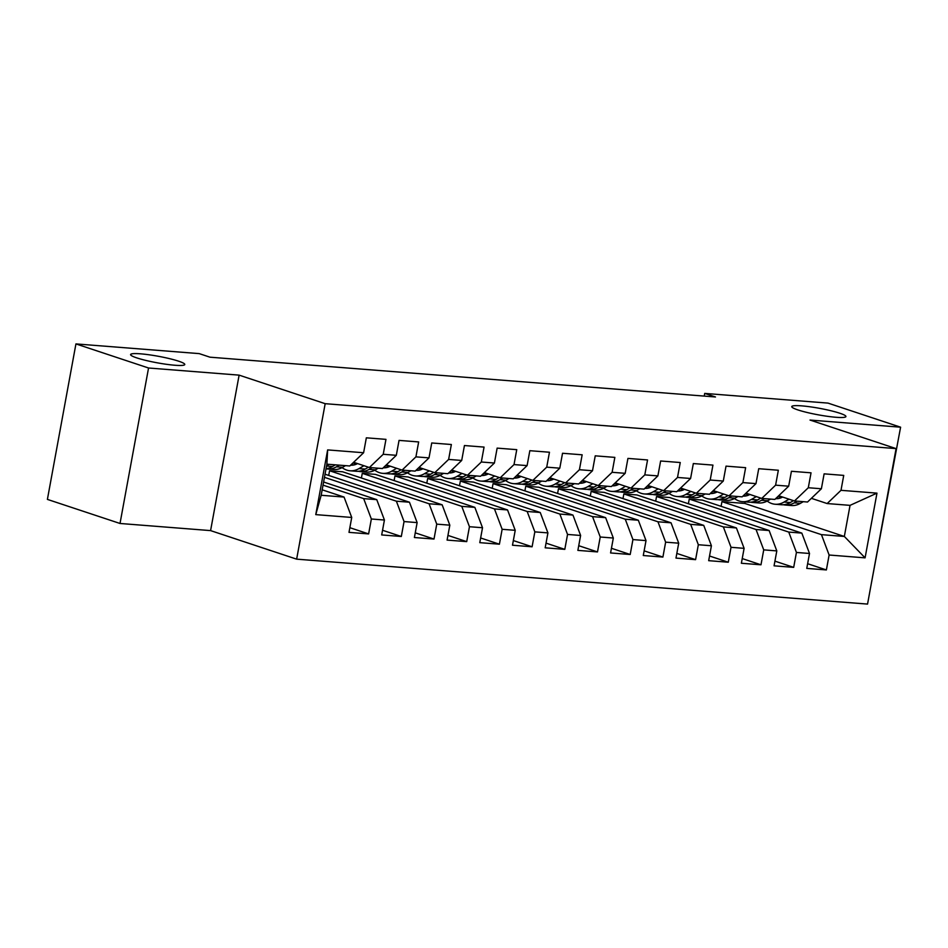 <?xml version="1.0" encoding="UTF-8"?>
<svg xmlns="http://www.w3.org/2000/svg" width="948" height="948" viewBox="0 0 948 948"><rect width="100%" height="100%" fill="white"/><g stroke="black" fill="none" stroke-linecap="round" stroke-linejoin="round"><path stroke-width="1.42" d="M797.92 409.927A27.539 3.306 -169.6 0 1 791.758 406.597A27.539 3.306 -169.6 0 1 809.983 406.787A27.539 3.306 -169.6 0 1 839.774 413.221A27.539 3.306 -169.6 0 1 845.936 416.539A27.539 3.306 -169.6 0 1 827.699 416.35A27.539 3.306 -169.6 0 1 797.92 409.927M136.761 357.882A27.539 3.306 -169.6 0 1 130.599 354.564A27.539 3.306 -169.6 0 1 148.836 354.753A27.539 3.306 -169.6 0 1 178.615 361.176A27.539 3.306 -169.6 0 1 184.777 364.506A27.539 3.306 -169.6 0 1 166.552 364.316A27.539 3.306 -169.6 0 1 136.761 357.882M871.496 582.617L900.6 427.192L827.983 403.101L704.72 393.408L704.222 396.086M296.641 559.154L867.55 604.089L896.085 448.605L325.176 403.682L296.641 559.154L210.586 530.607L239.121 375.135L148.552 368.002L120.017 523.474L210.586 530.607M120.017 523.474L47.4 499.395L75.935 343.911L148.552 368.002M315.767 514.622L327.641 449.909L363.605 452.741L349.765 465.978L326.882 464.176L321.171 495.271L315.767 514.622L351.732 517.454L348.994 532.361L368.618 533.914L371.355 518.994L384.426 520.025L381.689 534.945L401.312 536.485L404.049 521.566L417.132 522.597L414.394 537.516L434.006 539.057L436.744 524.137L449.826 525.168L447.089 540.087L466.712 541.628L469.45 526.709L482.52 527.74L479.783 542.659L499.406 544.199L502.144 529.292L515.226 530.323L512.489 545.23L532.101 546.783L534.838 531.864L547.92 532.894L545.183 547.814L564.807 549.354L567.544 534.435L580.614 535.466L577.877 550.385L597.501 551.926L600.238 537.006L613.32 538.037L610.583 552.957L630.195 554.497L632.932 539.578L646.015 540.609L643.277 555.528L662.901 557.069L665.638 542.161L678.709 543.18L675.971 558.099L695.595 559.652L698.332 544.733L711.415 545.764L708.677 560.671L728.289 562.223L731.027 547.304L744.109 548.335L741.372 563.254L760.983 564.795L763.733 549.876L776.803 550.907L774.066 565.826L793.689 567.366L796.427 552.447L809.509 553.478L806.772 568.397L826.383 569.938L807.625 563.716M721.084 506.315L721.949 501.634L744.832 503.447L844.336 536.45L865.086 557.851L876.971 493.138L840.995 490.317L843.732 475.398L824.12 473.846L821.383 488.765L808.3 487.734L811.038 472.827L791.426 471.274L788.677 486.194L775.606 485.163L778.344 470.244L758.72 468.703L755.983 483.622L742.9 482.591L745.638 467.672L726.026 466.132L723.288 481.051L710.206 480.02L712.943 465.101L693.332 463.56L690.594 478.479L677.512 477.448L680.249 462.529L660.626 460.989L657.888 475.896L644.806 474.877L647.555 459.958L627.932 458.405L625.194 473.325L612.112 472.294L614.849 457.386L595.237 455.834L592.5 470.753L579.418 469.722L582.155 454.803L562.531 453.263L559.794 468.182L546.723 467.151L549.461 452.232L529.837 450.691L527.1 465.61L514.017 464.579L516.755 449.66L497.143 448.12L494.406 463.027L481.323 462.008L484.061 447.089L464.437 445.536L461.7 460.455L448.629 459.425L451.366 444.517L431.743 442.965L429.006 457.884L415.923 456.853L418.661 441.934L399.049 440.393L396.311 455.313L383.229 454.282L385.966 439.362L366.343 437.822L363.605 452.741M865.086 557.851L829.121 555.018L826.383 569.938M75.935 343.911L199.21 353.616L209.958 357.183L715.479 396.975L704.72 393.408M702.326 500.094L801.83 533.108L788.748 532.077L689.243 499.063L702.326 500.094M809.509 553.478L801.83 533.108M796.427 552.447L788.748 532.077M876.971 493.138L850.048 505.355L827.154 503.554L811.393 498.328M840.995 490.317L827.154 503.554M669.632 497.522L769.136 530.524L756.054 529.505L656.549 496.491L669.632 497.522M776.803 550.907L769.136 530.524M763.733 549.876L756.054 529.505M821.383 488.765L807.542 502.013L794.46 500.982L778.699 495.745M808.3 487.734L794.46 500.982M636.926 494.951L736.43 527.953L723.36 526.922L623.855 493.92L636.926 494.951M744.109 548.335L736.43 527.953M731.027 547.304L723.36 526.922M788.677 486.194L774.836 499.43L761.765 498.411L745.993 493.173M775.606 485.163L761.765 498.411M604.231 492.379L703.736 525.382L690.654 524.351L591.149 491.348L604.231 492.379M711.415 545.764L703.736 525.382M698.332 544.733L690.654 524.351M755.983 483.622L742.142 496.859L729.059 495.828L713.299 490.602M742.9 482.591L729.059 495.828M571.537 489.796L671.042 522.81L657.959 521.779L558.455 488.777L571.537 489.796M678.709 543.18L671.042 522.81M665.638 542.161L657.959 521.779M723.288 481.051L709.448 494.287L696.365 493.256L680.605 488.03M710.206 480.02L696.365 493.256M538.831 487.225L638.336 520.239L625.265 519.208L525.761 486.194L538.831 487.225M646.015 540.609L638.336 520.239M632.932 539.578L625.265 519.208M690.594 478.479L676.742 491.716L663.671 490.685L647.899 485.459M677.512 477.448L663.671 490.685M506.137 484.653L605.642 517.667L592.559 516.636L493.055 483.622L506.137 484.653M613.32 538.037L605.642 517.667M600.238 537.006L592.559 516.636M657.888 475.896L644.048 489.144L630.965 488.113L615.205 482.876M644.806 474.877L630.965 488.113M473.443 482.082L572.947 515.084L559.865 514.053L460.361 481.051L473.443 482.082M580.614 535.466L572.947 515.084M567.544 534.435L559.865 514.053M625.194 473.325L611.353 486.561L598.271 485.542L582.51 480.304M612.112 472.294L598.271 485.542M440.737 479.51L540.253 512.513L527.171 511.482L427.666 478.479L440.737 479.51M547.92 532.894L540.253 512.513M534.838 531.864L527.171 511.482M592.5 470.753L578.647 483.99L565.577 482.959L549.804 477.733M579.418 469.722L565.577 482.959M408.043 476.939L507.547 509.941L494.465 508.91L394.961 475.908L408.043 476.939M515.226 530.323L507.547 509.941M502.144 529.292L494.465 508.91M559.794 468.182L545.953 481.418L532.871 480.387L517.11 475.161M546.723 467.151L532.871 480.387M375.349 474.356L474.853 507.37L461.771 506.339L362.266 473.336L375.349 474.356M482.52 527.74L474.853 507.37M469.45 526.709L461.771 506.339M527.1 465.61L513.259 478.847L500.177 477.816L484.416 472.59M514.017 464.579L500.177 477.816M342.643 471.784L442.159 504.798L429.077 503.767L329.572 470.753L342.643 471.784M449.826 525.168L442.159 504.798M436.744 524.137L429.077 503.767M494.406 463.027L480.553 476.275L467.483 475.244L451.71 470.018M481.323 462.008L467.483 475.244M325.034 474.213L409.453 502.215L396.382 501.196L324.465 477.342M417.132 522.597L409.453 502.215M404.049 521.566L396.382 501.196M461.7 460.455L447.859 473.704L434.776 472.673L419.016 467.435M448.629 459.425L434.776 472.673M323.6 482.011L376.759 499.643L363.676 498.612L323.031 485.139M384.426 520.025L376.759 499.643M371.355 518.994L363.676 498.612M429.006 457.884L415.165 471.12L402.082 470.101L386.322 464.864M415.923 456.853L402.082 470.101M322.178 489.808L344.065 497.072L321.171 495.271M351.732 517.454L344.065 497.072M396.311 455.313L382.471 468.549L369.388 467.518L353.616 462.292M383.229 454.282L369.388 467.518M239.121 375.135L325.176 403.682M900.6 427.192L810.03 420.059L896.085 448.605M721.949 501.634L821.454 534.648L844.336 536.45L850.048 505.355M744.832 503.447L745.116 501.883M328.707 475.434L329.572 470.753M361.413 478.005L362.266 473.336M394.107 480.589L394.961 475.908M426.801 483.16L427.666 478.479M459.496 485.731L460.361 481.051M492.202 488.303L493.055 483.622M524.896 490.874L525.761 486.194M557.59 493.446L558.455 488.777M590.296 496.029L591.149 491.348M622.99 498.601L623.855 493.92M655.684 501.172L656.549 496.491M688.39 503.744L689.243 499.063M327.641 449.909L326.882 464.176M829.121 555.018L821.454 534.648M368.618 533.914L349.859 527.692M401.312 536.485L382.554 530.264M434.006 539.057L415.248 532.835M466.712 541.628L447.942 535.407M499.406 544.199L480.648 537.978M532.101 546.783L513.342 540.561M564.807 549.354L546.036 543.133M597.501 551.926L578.742 545.704M630.195 554.497L611.436 548.276M662.901 557.069L644.13 550.847M695.595 559.652L676.836 553.419M728.289 562.223L709.531 556.002M760.983 564.795L742.225 558.573M793.689 567.366L774.931 561.145M329.146 464.354L326.574 465.859M345.499 465.646L342.655 467.305A32.919 21.306 94.5 0 1 333.72 469.497L327.51 469.011A32.919 21.306 -85.5 0 0 336.445 466.807L339.277 465.148M335.355 464.84L332.523 466.499A32.919 21.306 94.5 0 1 326.053 468.668M326.029 468.81A32.919 21.306 -85.5 0 0 327.51 469.011M357.55 463.596A27.326 17.692 94.5 0 1 350.57 465.207M363.925 465.717L359.008 468.585A32.919 21.306 94.5 0 1 350.073 470.789A32.919 21.306 94.5 0 1 342.098 467.613M378.193 468.217L375.349 469.876A32.919 21.306 94.5 0 1 366.414 472.068L360.204 471.583A32.919 21.306 -85.5 0 0 369.139 469.379L371.983 467.731M368.428 467.198L365.217 469.07A32.919 21.306 94.5 0 1 356.282 471.274L350.073 470.789M351.708 464.129A27.326 17.692 -85.5 0 0 353.651 465.03M358.249 471.286A32.919 21.306 -85.5 0 0 360.204 471.583M355.666 464.461A27.326 17.692 94.5 0 1 353.201 462.695M390.244 466.167A27.326 17.692 94.5 0 1 383.265 467.791M396.631 468.288L391.702 471.156A32.919 21.306 94.5 0 1 382.767 473.36A32.919 21.306 94.5 0 1 374.792 470.184M410.887 470.789L408.055 472.448A32.919 21.306 94.5 0 1 399.12 474.64L392.899 474.154A32.919 21.306 -85.5 0 0 401.834 471.962L404.678 470.303M401.123 469.781L397.911 471.654A32.919 21.306 94.5 0 1 388.976 473.846L382.767 473.36M384.402 466.7A27.326 17.692 -85.5 0 0 386.346 467.601M390.955 473.858A32.919 21.306 -85.5 0 0 392.899 474.154M388.36 467.032A27.326 17.692 94.5 0 1 385.895 465.267M422.938 468.739A27.326 17.692 94.5 0 1 415.959 470.362M429.326 470.86L424.396 473.739A32.919 21.306 94.5 0 1 415.461 475.932A32.919 21.306 94.5 0 1 407.486 472.768M443.593 473.36L440.749 475.019A32.919 21.306 94.5 0 1 431.814 477.223L425.605 476.726A32.919 21.306 -85.5 0 0 434.54 474.533L437.372 472.874M433.817 472.353L430.617 474.225A32.919 21.306 94.5 0 1 421.67 476.417L415.461 475.932M417.096 469.272A27.326 17.692 -85.5 0 0 419.04 470.172M423.649 476.429A32.919 21.306 -85.5 0 0 425.605 476.726M421.066 469.604A27.326 17.692 94.5 0 1 418.589 467.85M455.644 471.322A27.326 17.692 94.5 0 1 448.665 472.934M462.02 473.431L457.102 476.311A32.919 21.306 94.5 0 1 448.167 478.503A32.919 21.306 94.5 0 1 440.18 475.339M476.287 475.932L473.443 477.591A32.919 21.306 94.5 0 1 464.508 479.795L458.299 479.309A32.919 21.306 -85.5 0 0 467.234 477.105L470.078 475.446M466.523 474.924L463.311 476.797A32.919 21.306 94.5 0 1 454.376 478.989L448.167 478.503M449.802 471.843A27.326 17.692 -85.5 0 0 451.746 472.744M456.344 479.013A32.919 21.306 -85.5 0 0 458.299 479.309M453.76 472.175A27.326 17.692 94.5 0 1 451.295 470.421M488.339 473.893A27.326 17.692 94.5 0 1 481.359 475.505M494.726 476.003L489.796 478.882A32.919 21.306 94.5 0 1 480.861 481.074A32.919 21.306 94.5 0 1 472.886 477.911M508.981 478.515L506.149 480.162A32.919 21.306 94.5 0 1 497.214 482.366L490.993 481.88A32.919 21.306 -85.5 0 0 499.928 479.676L502.772 478.017M499.217 477.496L496.005 479.368A32.919 21.306 94.5 0 1 487.071 481.572L480.861 481.074M482.496 474.427A27.326 17.692 -85.5 0 0 484.44 475.315M489.05 481.584A32.919 21.306 -85.5 0 0 490.993 481.88M486.454 474.747A27.326 17.692 94.5 0 1 483.99 472.993M521.033 476.465A27.326 17.692 94.5 0 1 514.053 478.076M527.42 478.574L522.49 481.454A32.919 21.306 94.5 0 1 513.555 483.658A32.919 21.306 94.5 0 1 505.58 480.482M541.687 481.086L538.843 482.745A32.919 21.306 94.5 0 1 529.908 484.938L523.699 484.452A32.919 21.306 -85.5 0 0 532.634 482.248L535.466 480.589M531.911 480.067L528.711 481.94A32.919 21.306 94.5 0 1 519.765 484.144L513.555 483.658M515.191 476.998A27.326 17.692 -85.5 0 0 517.134 477.899M521.744 484.155A32.919 21.306 -85.5 0 0 523.699 484.452M519.16 477.33A27.326 17.692 94.5 0 1 516.684 475.564M553.739 479.036A27.326 17.692 94.5 0 1 546.759 480.648M560.114 481.157L555.196 484.025A32.919 21.306 94.5 0 1 546.249 486.229A32.919 21.306 94.5 0 1 538.274 483.053M574.381 483.658L571.537 485.317A32.919 21.306 94.5 0 1 562.602 487.509L556.393 487.023A32.919 21.306 -85.5 0 0 565.328 484.831L568.172 483.172M564.617 482.651L561.406 484.511A32.919 21.306 94.5 0 1 552.471 486.715L546.249 486.229M547.885 479.57A27.326 17.692 -85.5 0 0 549.84 480.47M554.438 486.727A32.919 21.306 -85.5 0 0 556.393 487.023M551.855 479.901A27.326 17.692 94.5 0 1 549.378 478.136M586.433 481.608A27.326 17.692 94.5 0 1 579.453 483.231M592.82 483.729L587.89 486.597A32.919 21.306 94.5 0 1 578.955 488.801A32.919 21.306 94.5 0 1 570.98 485.625M607.075 486.229L604.243 487.888A32.919 21.306 94.5 0 1 595.297 490.08L589.087 489.595A32.919 21.306 -85.5 0 0 598.022 487.402L600.866 485.743M597.311 485.222L594.1 487.094A32.919 21.306 94.5 0 1 585.165 489.286L578.955 488.801M580.591 482.141A27.326 17.692 -85.5 0 0 582.534 483.042M587.144 489.298A32.919 21.306 -85.5 0 0 589.087 489.595M584.549 482.473A27.326 17.692 94.5 0 1 582.084 480.719M619.127 484.179A27.326 17.692 94.5 0 1 612.147 485.803M625.514 486.3L620.585 489.18A32.919 21.306 94.5 0 1 611.65 491.372A32.919 21.306 94.5 0 1 603.675 488.208M639.782 488.801L636.938 490.46A32.919 21.306 94.5 0 1 628.003 492.664L621.793 492.166A32.919 21.306 -85.5 0 0 630.728 489.974L633.56 488.315M630.005 487.793L626.794 489.666A32.919 21.306 94.5 0 1 617.859 491.858L611.65 491.372M613.285 484.712A27.326 17.692 -85.5 0 0 615.228 485.613M619.838 491.882A32.919 21.306 -85.5 0 0 621.793 492.166M617.255 485.044A27.326 17.692 94.5 0 1 614.778 483.29M651.833 486.762A27.326 17.692 94.5 0 1 644.853 488.374M658.208 488.872L653.29 491.751A32.919 21.306 94.5 0 1 644.344 493.944A32.919 21.306 94.5 0 1 636.369 490.78M672.476 491.372L669.632 493.031A32.919 21.306 94.5 0 1 660.697 495.235L654.487 494.749A32.919 21.306 -85.5 0 0 663.422 492.545L666.266 490.886M662.711 490.365L659.5 492.237A32.919 21.306 94.5 0 1 650.565 494.441L644.344 493.944M645.979 487.284A27.326 17.692 -85.5 0 0 647.922 488.184M652.532 494.453A32.919 21.306 -85.5 0 0 654.487 494.749M649.949 487.616A27.326 17.692 94.5 0 1 647.472 485.862M684.527 489.334A27.326 17.692 94.5 0 1 677.547 490.946M690.902 491.443L685.985 494.323A32.919 21.306 94.5 0 1 677.05 496.515A32.919 21.306 94.5 0 1 669.075 493.351M705.17 493.955L702.326 495.614A32.919 21.306 94.5 0 1 693.391 497.807L687.182 497.321A32.919 21.306 -85.5 0 0 696.116 495.117L698.96 493.458M695.405 492.936L692.194 494.809A32.919 21.306 94.5 0 1 683.259 497.013L677.05 496.515M678.685 489.867A27.326 17.692 -85.5 0 0 680.628 490.756M685.238 497.025A32.919 21.306 -85.5 0 0 687.182 497.321M682.643 490.187A27.326 17.692 94.5 0 1 680.178 488.433M717.221 491.905A27.326 17.692 94.5 0 1 710.242 493.517M723.608 494.026L718.679 496.894A32.919 21.306 94.5 0 1 709.744 499.098A32.919 21.306 94.5 0 1 701.769 495.923M737.876 496.527L735.032 498.186A32.919 21.306 94.5 0 1 726.097 500.378L719.876 499.892A32.919 21.306 -85.5 0 0 728.822 497.688L731.655 496.041M728.1 495.508L724.888 497.38A32.919 21.306 94.5 0 1 715.953 499.584L709.744 499.098M711.379 492.439A27.326 17.692 -85.5 0 0 713.323 493.339M717.932 499.596A32.919 21.306 -85.5 0 0 719.876 499.892M715.337 492.77A27.326 17.692 94.5 0 1 712.872 491.005M749.927 494.477A27.326 17.692 94.5 0 1 742.948 496.1M756.303 496.598L751.373 499.466A32.919 21.306 94.5 0 1 742.438 501.67A32.919 21.306 94.5 0 1 734.463 498.494M770.57 499.098L767.726 500.757A32.919 21.306 94.5 0 1 758.791 502.95L752.582 502.464A32.919 21.306 -85.5 0 0 761.517 500.271L764.361 498.612M760.794 498.091L757.594 499.963A32.919 21.306 94.5 0 1 748.659 502.156L742.438 501.67M744.073 495.01A27.326 17.692 -85.5 0 0 746.017 495.911M750.626 502.167A32.919 21.306 -85.5 0 0 752.582 502.464M748.043 495.342A27.326 17.692 94.5 0 1 745.566 493.576M782.621 497.048A27.326 17.692 94.5 0 1 775.642 498.672M788.997 499.169L784.079 502.037A32.919 21.306 94.5 0 1 775.144 504.241A32.919 21.306 94.5 0 1 767.169 501.065M803.264 501.67L800.42 503.329A32.919 21.306 94.5 0 1 791.485 505.533L785.276 505.035A32.919 21.306 -85.5 0 0 794.211 502.843L797.055 501.184M793.5 500.663L790.288 502.535A32.919 21.306 94.5 0 1 781.353 504.727L775.144 504.241M776.779 497.582A27.326 17.692 -85.5 0 0 778.723 498.482M783.321 504.739A32.919 21.306 -85.5 0 0 785.276 505.035M780.737 497.913A27.326 17.692 94.5 0 1 778.272 496.16M332.523 466.499L326.539 466.037M342.655 467.305L336.445 466.807M365.217 469.07L359.008 468.585M375.349 469.876L369.139 469.379M397.911 471.654L391.702 471.156M408.055 472.448L401.834 471.962M430.617 474.225L424.396 473.739M440.749 475.019L434.54 474.533M463.311 476.797L457.102 476.311M473.443 477.591L467.234 477.105M496.005 479.368L489.796 478.882M506.149 480.162L499.928 479.676M528.711 481.94L522.49 481.454M538.843 482.745L532.634 482.248M561.406 484.511L555.196 484.025M571.537 485.317L565.328 484.831M594.1 487.094L587.89 486.597M604.243 487.888L598.022 487.402M626.794 489.666L620.585 489.18M636.938 490.46L630.728 489.974M659.5 492.237L653.29 491.751M669.632 493.031L663.422 492.545M692.194 494.809L685.985 494.323M702.326 495.614L696.116 495.117M724.888 497.38L718.679 496.894M735.032 498.186L728.822 497.688M757.594 499.963L751.373 499.466M767.726 500.757L761.517 500.271M790.288 502.535L784.079 502.037M800.42 503.329L794.211 502.843"/></g></svg>
